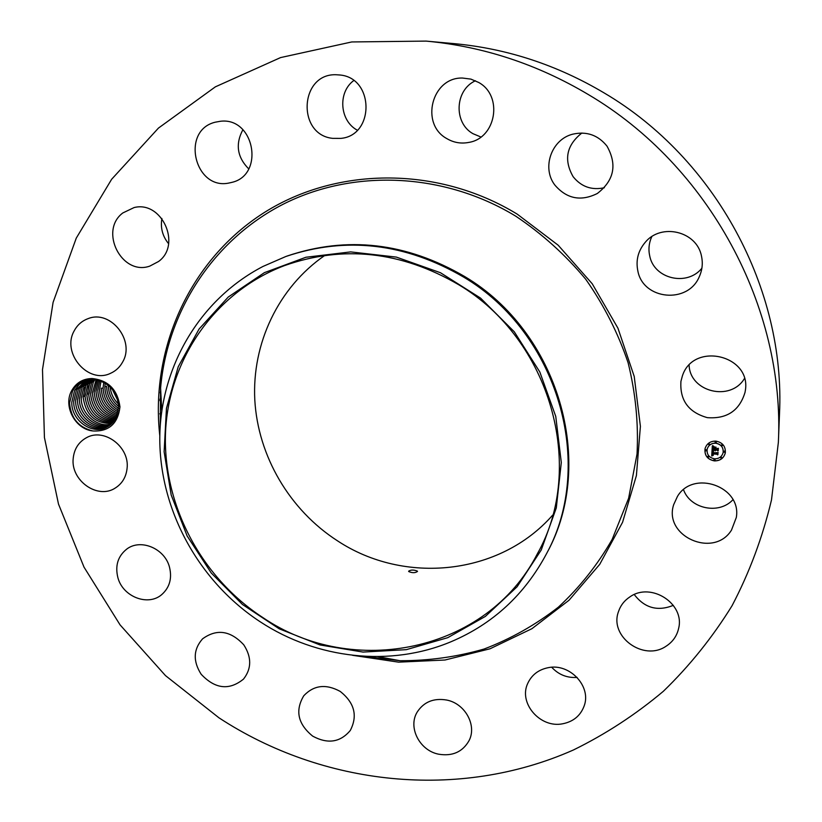 <?xml version="1.0" encoding="UTF-8"?>
<svg xmlns="http://www.w3.org/2000/svg" width="822" height="822" viewBox="0 0 822 822"><rect width="100%" height="100%" fill="white"/><g stroke="black" fill="none" stroke-linecap="round" stroke-linejoin="round"><path stroke-width="1.23" d="M218.929 717.791L165.489 675.612L120.074 624.884L84.019 567.139L58.496 504.071L44.429 437.551L42.497 369.592L53.091 302.362L76.261 238.133L111.648 179.258L158.451 128.088L215.364 86.844L280.579 57.581L351.744 41.953L426.084 41.1C483.182 46.402 537.228 64.188 588.203 94.468C708.944 165.571 785.185 307.469 778.362 442.37L771.498 499.93C762.6 537.269 749.448 572.533 732.053 605.732C712.479 637.389 689.576 665.912 663.354 691.292C635.56 714.647 605.567 734.221 573.386 749.993C458.522 800.885 322.573 785.657 218.929 717.791M426.084 41.1L454.114 43.638C507.03 48.549 557.018 64.969 604.078 92.896C715.53 158.492 785.75 289.2 779.482 414.247L778.362 442.37M732.947 499.704C719.106 514.88 690.264 508.931 683.534 489.717M552.744 515.045C499.786 575.523 404.167 585.017 337.4 540.763C289.704 510.01 257.985 456.241 254.799 399.944C251.871 343.688 278.155 287.649 324.813 255.416M673.341 605.352C657.641 611.65 644.612 608.054 634.265 594.553M577.126 677.42C567.077 678.088 558.611 674.708 551.716 667.269M380.72 657.148L381.932 659.234M159.766 413.826L161.225 414.791M168.602 243.713C162.55 236.274 160.311 227.858 161.893 218.477M248.727 168.88C237.157 157.187 235.215 144.127 242.901 129.691M357.323 130.195C339.722 120.916 337.544 92.454 353.707 80.587M480.901 137.007L472.999 133.698C453.425 122.899 454.792 90.04 475.445 80.751M604.345 187.745C591.614 190.437 581.205 186.748 573.109 176.658C563.553 159.787 566.471 145.247 581.863 133.02M701.885 268.229C687.007 286.724 654.096 278.884 649.74 256.022C648.25 249.385 648.928 242.932 651.784 236.674M744.413 378.593C730.47 401.927 690.018 391.981 689.113 365.256M71.637 390.738C76.117 382.754 82.94 378.695 92.105 378.531L92.917 379.445L91.684 379.445C83.258 379.785 76.888 383.627 72.572 390.995L69.582 402.965C70.795 418.049 78.563 427.389 92.896 430.964C75.254 429.341 62.924 406.099 71.637 390.738M92.105 378.531C108.257 380.196 117.546 389.638 119.971 406.88C117.936 423.71 108.905 431.735 92.896 430.964M731.498 530.098C713.825 558.765 663.19 536.293 673.67 504.677L677.472 496.375C693.347 469.403 741.865 486.562 736.307 517.47L731.498 530.098M629.971 596.844C651.014 581.781 685.024 603.708 678.633 628.357C676.938 635.951 672.756 641.9 666.097 646.205C643.616 661.792 608.989 636.526 618.493 611.599C620.559 605.434 624.391 600.512 629.971 596.844M548.295 667.659C569.759 663.077 591.604 686.38 584.165 705.934C580.496 715.757 573.283 721.716 562.536 723.812C540.044 728.374 518.209 702.913 527.796 683.288C531.772 674.811 538.605 669.601 548.295 667.659M446.593 700.025C465.057 703.427 477.15 725.394 469.033 740.684C462.57 751.966 452.439 756.466 438.64 754.195C419.467 750.548 407.609 727.09 417.329 711.852C423.977 701.854 433.728 697.909 446.593 700.025M340.257 691.446C354.529 702.831 357.868 715.839 350.275 730.491C340.257 742.4 327.731 744.28 312.699 736.142C297.893 724.079 294.923 710.619 303.78 695.751C313.85 685.106 326.005 683.668 340.257 691.446M243.764 644.818C251.748 657.189 251.666 668.615 243.518 679.085C229.266 690.655 215.169 689.052 201.195 674.297C192.851 661.237 193.304 649.411 202.572 638.838C216.741 628.553 230.468 630.546 243.764 644.818M169.486 567.139C172.209 578.328 169.661 587.442 161.852 594.501C148.186 606.677 122.755 596.803 117.865 577.578C114.967 565.649 117.926 556.155 126.752 549.086C140.634 538.338 164.801 548.469 169.486 567.139M127.05 468.612C126.054 477.15 122.159 483.603 115.368 487.97C97.746 499.879 70.363 480.438 73.23 458.162C74.268 448.843 78.676 442.031 86.433 437.725C104.189 427.481 129.999 447.045 127.05 468.612M122.694 361.916C119.878 367.136 115.851 370.928 110.61 373.28C88.262 384.47 61.331 353.193 74.144 330.937C77.309 324.967 81.984 320.857 88.18 318.607C110.549 309.483 135.342 340.616 122.694 361.916M158.554 261.499L149.768 266.123C121.779 276.079 98.753 230.91 122.807 212.96L134.068 207.576C161.883 200.393 181.898 244.751 158.554 261.499M231.568 182.443L229.657 182.874C194.824 191.228 180.162 130.564 215.261 122.19L220.368 121.276C254.563 116.868 264.992 175.281 231.568 182.443M332.643 138.353C296.629 134.757 299.629 73.302 336.136 74.74L340.174 75.018C374.318 78.172 374.647 135.435 340.894 138.384L332.643 138.353M446.767 138.569C419.847 124.009 431.776 76.97 462.57 78.049L470.924 79.118L478.692 82.467C503.321 95.845 496.149 138.127 468.889 142.401C461.039 143.932 453.672 142.658 446.767 138.569M554.922 185.135C541.472 167.945 551.408 139.247 572.913 134.14C586.744 131.099 598.097 135.096 606.996 146.131C617.353 164.667 614.137 180.46 597.327 193.489C580.928 201.657 566.79 198.862 554.922 185.135M637.872 271.075C635.663 260.461 638.067 250.936 645.095 242.48C661.011 222.67 696.83 231.146 701.474 256.074C703.026 263.153 702.307 270.027 699.306 276.665C687.993 304.284 643.215 299.948 637.872 271.075M680.935 381.346L682.342 376.086C693.162 341.171 752.336 355.196 745.205 391.334L745.04 392.32C739.502 410.64 726.936 419.086 707.331 417.648C688.497 412.356 679.702 400.263 680.935 381.346M714.441 460.906C707.485 459.529 704.351 455.47 705.029 448.709C706.643 443.644 710.229 441.116 715.777 441.106C722.507 442.37 725.682 446.264 725.333 452.809C723.874 458.183 720.236 460.885 714.441 460.906M458.532 284.618C550.637 339.085 586.425 467.379 537.352 553.822C486.901 652.339 352.648 678.993 262.578 617.384C200.897 577.167 162.376 504.163 165.561 431.56C168.911 359.07 215.087 291.944 284.371 265.65C343.103 244.946 401.157 251.265 458.532 284.618M417.329 571.085C413.702 569.687 410.795 569.728 408.616 571.218L408.791 571.588C412.408 573.078 415.316 573.026 417.504 571.434L417.329 571.085M705.029 448.678C704.382 455.419 707.516 459.467 714.462 460.844C720.236 460.813 723.863 458.131 725.333 452.778M264.417 272.637L228.249 297.04L199.099 328.995L178.23 366.746L166.455 408.349L164.123 451.771L171.181 494.978L187.159 536.016L211.285 573.047L242.428 604.458L279.223 628.809L320.035 644.962L363.047 652.072L406.304 649.668L447.764 637.667L485.35 616.428L517.089 586.774L541.236 550.01L556.299 507.893L561.303 462.55L555.754 416.405L539.818 371.976L514.284 331.78L480.531 298.078L440.458 272.729L396.358 257.101L350.675 251.902L305.907 257.255L264.417 272.637M92.917 379.445C108.093 381.511 116.673 390.429 118.676 406.202L116.015 418.038L107.014 427.07C92.413 435.424 71.237 420.638 71.781 402.348L74.627 390.419L71.791 402.215C71.165 420.545 92.383 435.444 107.024 427.06M464.564 276.459C558.816 332.16 596.227 462.837 547.36 552.117L546.64 553.504C595.642 463.988 558.107 332.931 463.587 277.065C405.215 243.086 345.98 236.222 285.881 256.485L287.351 255.961C347.285 235.75 406.356 242.582 464.564 276.459M723.165 452.408L723.165 452.408C723.473 447.23 720.966 444.147 715.654 443.15C711.256 443.15 708.43 445.164 707.167 449.182L707.156 449.213C708.42 445.226 711.246 443.222 715.633 443.212C720.956 444.219 723.463 447.302 723.154 452.47C721.983 456.683 719.137 458.789 714.585 458.81C709.129 457.741 706.653 454.545 707.156 449.244L707.167 449.182M706.509 450.405L705.944 449.675L705.297 450.127L705.923 449.737L706.499 450.477L705.851 450.939L705.276 450.199M716.322 442.287L715.767 441.496L715.089 442.041L715.746 441.558L716.322 442.287L715.664 442.76L715.089 442.041M709.622 444.383L709.057 443.613L708.41 444.075L709.047 443.685L709.612 444.414L708.965 444.877L708.41 444.075M724.983 451.781L724.408 451.042L723.75 451.535L724.398 451.103L724.973 451.812L724.316 452.306L723.75 451.535M722.702 445.319L722.127 444.568L721.469 445.062L722.117 444.64L722.692 445.349L722.035 445.843L721.469 445.062M715.14 459.909L714.472 460.454L713.897 459.734L714.554 459.262L715.14 459.909L714.565 459.19L713.907 459.704M708.79 456.878L708.225 456.118L707.567 456.621M721.85 457.813L721.182 458.357L720.596 457.649L721.254 457.166L721.85 457.813L721.274 457.094L720.606 457.618M546.64 553.504C524.816 594.46 493.087 623.816 451.432 641.571C390.378 667.372 316.932 658.987 260.451 621.946C199.746 582.305 160.465 512.065 159.787 440.376C159.376 368.79 198.688 299.825 263.04 266.42L285.881 256.485M708.132 457.381L707.557 456.652L708.215 456.189L708.78 456.919L708.132 457.381M85.426 380.401L79.169 384.48L74.627 390.419L79.179 384.48L85.344 380.442M712.016 450.785L713.342 451.514L712.284 452.963L717.698 452.901L717.565 454.885L717.082 454.237L712.592 453.898L713.219 455.224L712.253 453.878L712.263 454.936L713.157 455.45L711.718 455.974L712.016 450.785M712.325 450.538L713.547 451.37L712.325 450.538M712.951 451.74L712.674 452.696L717.205 453.035L718.109 452.408L717.822 454.71L717.966 452.634L712.53 452.819L712.9 451.761M712.047 450.394L712.345 445.904L713.66 446.706L712.746 447.343L712.52 448.966L714.637 449.131L712.787 448.72L713.27 447.004L712.91 448.627L714.657 448.75L713.989 447.353L715.88 447.487L715.006 449.151L717.914 448.812L717.77 450.939L717.226 450.189L715.284 450.045L715.407 450.723L714.955 450.024L715.161 450.898L714.575 449.994L712.047 450.394L712.684 449.788L714.585 449.922L715.161 450.898M712.643 445.596L713.979 446.469L712.643 445.596M714.164 447.045L716.116 447.189L714.164 447.045M715.479 447.918L715.417 448.812L718.387 448.267L718.212 450.775L718.243 448.493L715.284 448.904L715.479 447.918M73.703 401.475L76.549 389.577L73.713 401.342C73.107 419.158 93.307 433.965 107.929 426.567C93.338 433.954 73.189 419.261 73.703 401.475M712.027 450.795L711.729 455.902L713.085 455.439M712.469 454.628L713.332 455.172M712.592 453.898L717.092 454.176L717.565 454.802M712.325 452.316L713.301 451.504M712.284 450.59L713.588 451.257M712.54 452.583L717.246 453.097L717.976 452.573L717.955 454.556M712.355 445.904L712.058 450.322M715.284 450.045L717.246 450.127L717.77 450.857M715.078 448.165L715.818 447.487M714.071 447.353L714.657 448.75M713.003 447.569L713.291 446.993M712.869 447.651L712.797 448.658L714.637 449.131M712.643 447.682L713.588 446.675M712.602 445.627L713.948 446.459M714.133 447.096L716.085 447.189M715.356 448.031L715.304 448.843L718.264 448.432L718.223 450.713M85.848 380.278L76.549 389.577L85.858 380.278M160.722 390.491L160.526 391.344M75.614 400.602L78.45 388.734L86.649 380.072L78.47 388.724L75.624 400.468C75.049 417.792 94.253 432.475 108.802 426.032C94.283 432.464 75.121 417.884 75.614 400.602M77.525 399.605C76.98 416.435 95.218 430.975 109.645 425.447C95.249 430.964 77.042 416.528 77.515 399.739L80.351 387.902L77.525 399.605M87.564 379.867L80.361 387.892L87.564 379.867M79.415 398.742C78.891 415.079 96.184 429.464 110.467 424.82C96.225 429.454 78.963 415.182 79.405 398.876L82.231 387.07L79.415 398.742M112.367 389.392L118.008 400.91L112.347 389.361M88.529 379.702L82.251 387.059L88.519 379.702M81.296 397.889C80.803 413.743 97.171 427.933 111.268 424.152C97.201 427.933 80.875 413.836 81.286 398.023L84.111 386.248L81.296 397.889M110.179 386.987C110.847 393.676 113.631 399.379 118.532 404.085M110.158 386.967C110.826 393.676 113.621 399.389 118.532 404.105M89.536 379.569L84.121 386.237L89.526 379.569M112.018 423.443C95.29 423.823 85.663 415.069 83.156 397.17L85.971 385.426L90.554 379.487L85.991 385.415L83.166 397.036C85.642 415.038 95.27 423.833 112.028 423.443M108.35 385.59C108.576 394.108 112.018 401.064 118.676 406.479C112.059 401.136 108.607 394.211 108.34 385.713L108.35 385.59M85.015 396.327L87.831 384.604L85.026 396.194C87.245 413.548 96.493 422.374 112.758 422.683C96.575 422.436 87.317 413.651 85.015 396.327L83.176 396.451M106.613 386.381C106.952 395.783 110.96 403.15 118.635 408.483C110.98 403.201 106.973 395.865 106.603 386.504L106.613 386.381M91.612 379.445L87.831 384.604L91.622 379.445M86.865 395.485L89.68 383.792L86.875 395.351C88.91 412.12 97.777 420.967 113.467 421.871C97.787 420.956 88.92 412.161 86.865 395.485M105.195 383.124L104.867 387.172C105.308 397.375 109.84 405.061 118.46 410.25M118.46 410.26C109.871 405.112 105.339 397.458 104.846 387.306L105.185 383.114M92.701 379.445L89.68 383.792L92.711 379.445M88.704 394.652L91.519 382.99L93.821 379.487L91.53 382.98L88.714 394.519C90.512 410.63 98.989 419.467 114.145 421.018C99.061 419.539 90.584 410.743 88.704 394.652M103.757 382.312L103.11 387.974C103.644 398.886 108.668 406.839 118.193 411.832C108.73 406.921 103.695 398.999 103.089 388.107L103.747 382.312M90.533 393.82L93.338 382.179L90.554 393.687C92.177 409.222 100.263 418.028 114.792 420.104C100.263 418.018 92.187 409.253 90.533 393.82M117.854 413.291C107.569 408.647 102.062 400.509 101.322 388.909L101.342 388.775C102.02 400.427 107.528 408.606 117.854 413.281M94.962 379.589L93.338 382.179L94.972 379.589M115.399 419.148C101.538 416.569 93.862 407.846 92.352 392.988L96.123 379.754L92.372 392.854C93.821 407.774 101.496 416.538 115.399 419.138M117.454 414.637C106.387 410.312 100.418 401.999 99.554 389.71L101.044 381.089L99.565 389.587C100.387 401.927 106.346 410.27 117.454 414.617M94.17 392.166L97.304 379.98L94.181 392.032C95.414 406.274 102.678 414.966 115.974 418.121C102.771 415.048 95.496 406.397 94.17 392.166M117.001 415.87C105.144 411.873 98.732 403.427 97.767 390.522L99.77 380.637L97.777 390.399C98.743 403.397 105.154 411.884 117.012 415.87M116.508 417.042C103.932 413.456 97.088 404.886 95.969 391.344L98.527 380.267L95.989 391.21C97.058 404.814 103.901 413.415 116.508 417.031M161.174 398.989L159.838 400.653M161.091 397.416L159.889 399.369M160.701 390.121L160.218 392.906M107.158 385.107L107.158 384.429M87.522 394.015L88.714 385.826M83.823 395.69L85.036 387.45M159.807 435.763C150.2 350.583 188.248 262.783 260.944 214.696C333.568 166.815 436.564 164.873 517.285 214.182L558.169 245.203L592.241 283.785L617.959 328.214L634.224 376.455L640.4 426.33L636.392 475.63L622.573 522.268L599.731 564.334L569.05 600.224L531.937 628.686L490.015 648.794L444.99 660.015L398.608 662.152L352.546 655.309M160.259 425.036L160.588 388.025C167.267 311.63 212.836 240.414 282.768 204.431C352.72 168.767 443.561 172.147 515.887 216.258C542.109 233.838 565.382 254.82 585.696 279.203C603.923 305.147 618.052 332.992 628.1 362.718C635.591 393.039 638.581 423.453 637.04 453.991L628.635 498.235L612.164 539.407C597.502 564.94 579.551 587.535 558.333 607.191C535.584 624.884 510.852 638.828 484.117 649.02C456.652 656.942 428.611 660.837 399.985 660.713L363.252 656.244M160.588 388.025L161.78 410.527M106.603 386.504L104.867 386.617M103.089 388.107L101.342 388.21M363.242 656.244L399.985 660.713L377.832 656.614"/></g></svg>
